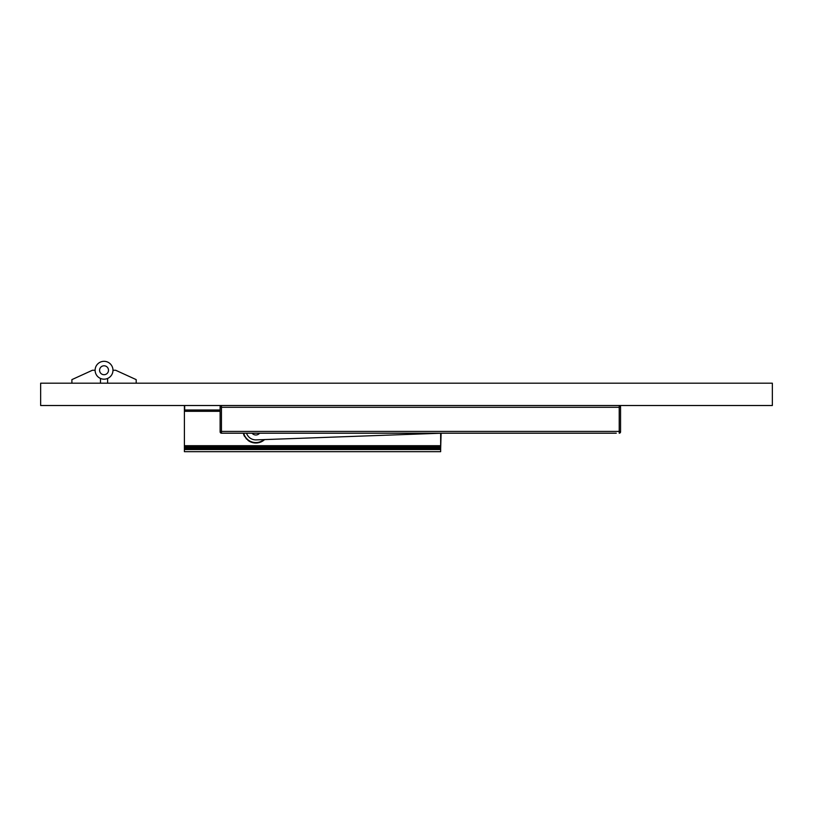 <?xml version="1.0" encoding="UTF-8"?>
<svg xmlns="http://www.w3.org/2000/svg" width="813" height="813" viewBox="0 0 813 813"><rect width="100%" height="100%" fill="white"/><g stroke="black" fill="none" stroke-linecap="round" stroke-linejoin="round"><path stroke-width="1.22" d="M136.188 383.197L136.188 379.62L115.649 370.25L112.977 370.25A8.933 8.933 0 0 1 104.044 379.183A8.933 8.933 0 0 1 95.111 370.25A8.933 8.933 0 0 0 104.044 379.183A8.933 8.933 0 0 0 112.977 370.25A8.933 8.933 0 0 0 104.044 361.318A8.933 8.933 0 0 0 95.111 370.25L92.438 370.25L71.9 379.62L71.9 383.197M100.477 378.431L100.477 383.197M107.611 378.431L107.611 383.197M220.12 410.433L184.399 410.433L184.399 405.514M220.12 409.986L184.673 409.986L184.673 405.514M772.35 383.197L772.35 405.514L40.65 405.514L40.65 383.197L772.35 383.197M606.996 433.197L221.451 433.197L221.451 407.303L619.221 407.303L619.221 431.408L220.12 431.408L220.12 406.856L221.451 407.303L221.451 405.514A1.341 1.341 0 0 0 220.12 406.856A1.341 1.341 0 0 1 221.451 405.514M616.274 433.197L221.451 433.197A1.341 1.341 0 0 1 220.12 431.855L220.12 431.408M620.563 431.408L620.563 407.303L620.563 431.855L619.221 431.408L619.221 433.197A1.341 1.341 0 0 0 620.563 431.855A1.341 1.341 0 0 1 619.221 433.197M620.563 406.856A1.341 1.341 0 0 0 619.221 405.514L619.221 407.303L620.563 406.856A1.341 1.341 0 0 0 619.221 405.514M259.621 433.197A4.908 4.908 0 0 1 252.04 433.197A4.908 4.908 0 0 0 259.621 433.197M441.825 433.197L256.186 439.884A9.817 9.817 0 0 1 246.522 433.197M440.656 448.359L440.656 451.682L184.399 451.682L184.399 447.394L440.656 447.394L440.656 448.359L184.399 448.359M263.91 439.609A12.5 12.5 0 0 1 243.727 433.197M440.656 433.238L440.656 447.394M440.656 446.916L184.399 447.394M440.656 445.697L184.399 445.697L184.399 446.916M264.195 439.599A12.683 12.683 0 0 1 243.544 433.197M243.656 434.488A12.947 12.947 0 0 0 244.622 436.551M247.914 440.321A12.947 12.947 0 0 0 260.18 442.262M260.597 442.109A12.947 12.947 0 0 0 264.611 439.579L258.585 442.719L252.03 442.445L246.349 438.888L243.27 433.197M440.656 449.04L441.103 433.227M220.12 411.317L184.399 411.317L184.399 445.697M184.399 410.433L184.399 411.317M184.399 411.093L184.399 449.04M112.977 370.25A8.933 8.933 0 0 0 104.044 361.318M108.505 370.25A4.461 4.461 0 0 0 104.044 365.789A4.461 4.461 0 0 0 99.582 370.25A4.461 4.461 0 0 0 104.044 374.712A4.461 4.461 0 0 0 108.505 370.25M220.12 431.855A1.341 1.341 0 0 0 221.451 433.197M440.656 449.548L184.399 449.548M440.656 446.977L184.399 446.977M440.656 446.5L184.399 446.5"/></g></svg>
